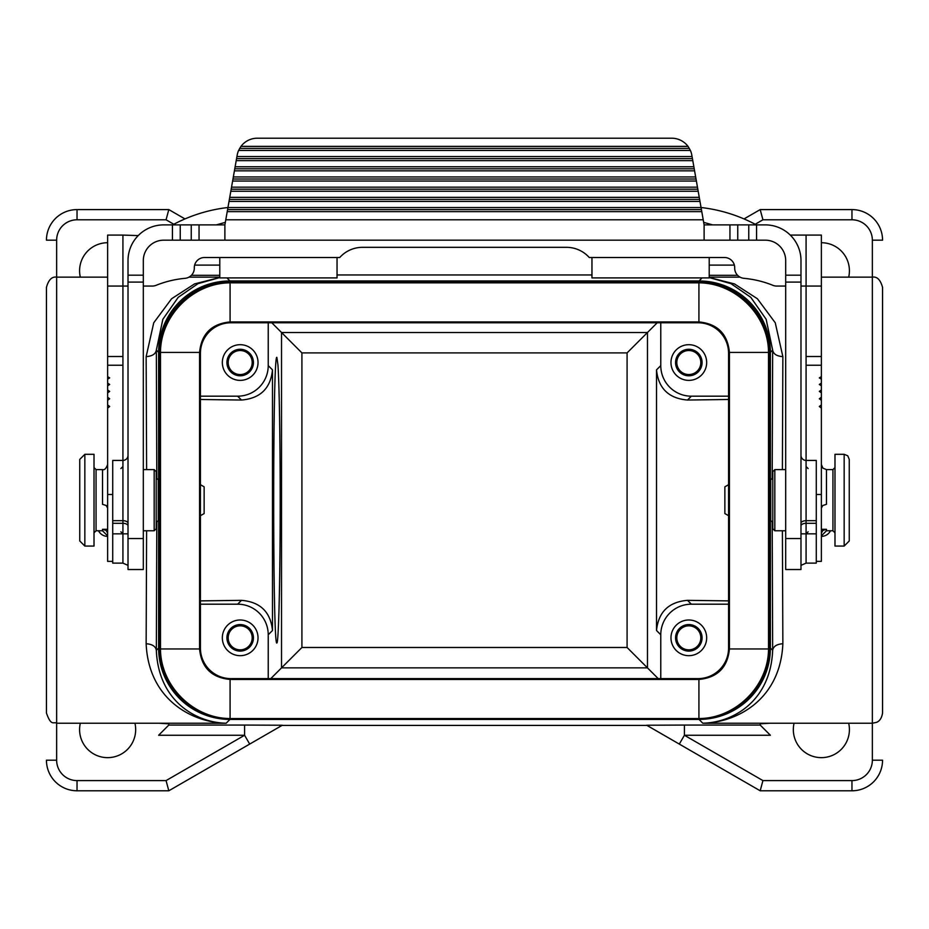 <?xml version="1.0" encoding="UTF-8"?>
<svg xmlns="http://www.w3.org/2000/svg" width="929" height="929" viewBox="0 0 929 929"><rect width="100%" height="100%" fill="white"/><g stroke="black" fill="none" stroke-linecap="round" stroke-linejoin="round"><path stroke-width="1.39" d="M768.527 647.211L768.515 648.965C768.48 685.823 735.78 718.512 698.922 718.547L230.078 718.547C193.22 718.512 160.52 685.823 160.485 648.965L160.485 352.428C160.52 315.57 193.22 282.88 230.078 282.846L698.922 282.846C735.78 282.88 768.48 315.57 768.515 352.428L768.527 647.211L769.375 648.047A71.394 71.37 45 0 1 698.004 719.406L699.014 719.406A71.382 71.37 45 0 0 770.385 648.036L770.385 352.335A71.382 71.37 -45 0 0 699.014 280.964L229.986 280.964A71.382 71.37 -135 0 0 158.615 352.335L158.615 648.036A71.382 71.37 135 0 0 229.986 719.406L226.153 723.238L56.646 723.226L56.646 277.144C51.919 276.424 48.517 279.826 46.45 287.34L46.45 713.031C51.304 726.966 53.627 721.276 56.646 723.226L56.646 760.189A20.392 20.392 0 0 0 77.037 780.592L166.07 780.592L168.811 790.788L282.335 725.235L244.594 725.061L244.594 735.257L249.692 744.083M158.255 479.794L158.255 520.577L158.255 479.794L156.211 477.75L156.211 500.185L156.211 471.642L154.179 469.598L143.31 469.598M270.769 678.623L301.913 647.49L627.087 647.49L627.087 352.892L657.209 322.769M301.913 647.49L301.913 352.892L271.791 322.769M200.42 399.482L241.494 400.039C260.283 398.436 270.618 388.392 272.487 369.87L272.487 630.501C270.618 611.99 260.283 601.934 241.494 600.343L200.42 600.889M200.42 604.187L237.638 604.187A30.611 30.587 135 0 1 268.226 634.774L268.226 678.623M660.774 322.769L660.774 365.608A30.611 30.587 135 0 0 691.362 396.184L728.58 396.184M728.58 399.482L687.506 400.039C668.717 398.436 658.382 388.392 656.513 369.87L656.513 630.501C658.382 611.99 668.717 601.934 687.506 600.343L728.58 600.889M158.615 648.036L156.339 650.312C155.666 646.363 152.263 644.18 146.143 643.739C148.535 698.968 191.362 722.588 226.177 723.215L159.022 723.238A10.196 10.196 0 0 0 158.615 723.226M146.143 643.739L146.608 530.773M146.608 469.598L146.143 356.631C152.263 356.19 155.666 354.007 156.339 350.07L162.854 319.274L178.217 297.326L198.005 283.659L219.79 277.562M219.79 277.492L194.567 283.902L171.621 298.732L153.749 322.769L146.143 356.631M219.79 277.144L188.947 277.144L219.79 277.144M268.226 322.769L268.226 365.608A30.611 30.587 45 0 1 237.638 396.184L200.42 396.184M240.181 380.379A17.848 17.848 0 0 1 222.333 362.542A17.848 17.848 0 0 1 240.181 344.694A17.848 17.848 0 0 1 258.03 362.542A17.848 17.848 0 0 1 240.181 380.379M240.181 619.991A17.848 17.848 0 0 1 258.03 637.84A17.848 17.848 0 0 1 240.181 655.677A17.848 17.848 0 0 1 222.333 637.84A17.848 17.848 0 0 1 240.181 619.991M627.087 647.49L647.478 667.87L647.478 332.501L281.522 332.501L281.522 667.87L647.478 667.87L658.231 678.623M688.819 374.55A12.007 12.007 0 0 1 676.811 362.542A12.007 12.007 0 0 1 688.819 350.523A12.007 12.007 0 0 1 700.826 362.542A12.007 12.007 0 0 1 688.819 374.55M688.819 624.578A13.25 13.25 0 0 1 702.08 637.84A13.25 13.25 0 0 1 688.819 651.09A13.25 13.25 0 0 1 675.569 637.84A13.25 13.25 0 0 1 688.819 624.578M688.819 625.832A12.007 12.007 0 0 1 700.826 637.84A12.007 12.007 0 0 1 688.819 649.847A12.007 12.007 0 0 1 676.811 637.84A12.007 12.007 0 0 1 688.819 625.832M277.957 365.016C279.455 386.615 280.43 456.441 280.163 523.445C279.908 590.554 278.468 643.205 276.888 642.938C272.615 649.835 272.615 350.547 276.888 357.433L277.957 365.016M240.181 375.792A13.25 13.25 0 0 0 253.431 362.542A13.25 13.25 0 0 0 240.181 349.281A13.25 13.25 0 0 0 226.92 362.542A13.25 13.25 0 0 0 240.181 375.792M240.181 374.55A12.007 12.007 0 0 0 252.189 362.542A12.007 12.007 0 0 0 240.181 350.523A12.007 12.007 0 0 0 228.174 362.542A12.007 12.007 0 0 0 240.181 374.55M240.181 624.578A13.25 13.25 0 0 0 226.92 637.84A13.25 13.25 0 0 0 240.181 651.09A13.25 13.25 0 0 0 253.431 637.84A13.25 13.25 0 0 0 240.181 624.578M240.181 625.832A12.007 12.007 0 0 0 228.174 637.84A12.007 12.007 0 0 0 240.181 649.847A12.007 12.007 0 0 0 252.189 637.84A12.007 12.007 0 0 0 240.181 625.832M184.976 218.919L168.811 209.594L77.037 209.594L77.037 219.79A20.392 20.392 0 0 0 56.646 240.181L56.646 277.144L107.625 277.144M159.022 723.238L168.811 723.819L168.811 725.061L244.594 725.061M728.58 604.187L691.362 604.187A30.611 30.587 45 0 0 660.774 634.774L660.774 678.623M688.819 375.792A13.25 13.25 0 0 1 675.569 362.542A13.25 13.25 0 0 1 688.819 349.281A13.25 13.25 0 0 1 702.08 362.542A13.25 13.25 0 0 1 688.819 375.792M282.021 725.41L646.979 725.41M679.308 744.083L646.665 725.235L684.406 725.061L684.406 735.257L679.308 744.083L760.189 790.788L762.93 780.592L851.963 780.592A20.392 20.392 0 0 0 872.354 760.189L872.354 277.144C877.046 276.354 880.437 279.757 882.55 287.34L882.55 713.031L882.55 287.34M769.978 723.238A10.196 10.196 0 0 1 770.385 723.226L703.95 723.226A71.382 71.37 -135 0 1 702.847 723.238L769.978 723.238L760.189 723.819L760.189 725.061L684.406 725.061M160.473 354.193L159.625 353.345L159.625 648.047A71.394 71.37 -45 0 0 230.996 719.406L229.986 719.406M46.45 656.698L46.45 343.672M225.05 723.226A71.382 71.37 -45 0 0 226.153 723.238C195.775 722.576 158.371 700.896 156.339 650.312L156.815 521.181M166.07 780.592L244.594 735.257L158.615 735.257L168.811 725.061M134.937 723.226A28.044 28.044 0 0 1 107.625 757.646A28.044 28.044 0 0 1 80.324 723.226M56.646 240.181L46.45 240.181A30.587 30.587 0 0 1 77.037 209.594M80.324 277.144A28.044 28.044 0 0 1 107.625 242.724M173.816 224.261L166.07 219.79L168.811 209.594M762.93 780.592L684.406 735.257L770.385 735.257L760.189 725.061M709.21 277.492L734.433 283.902L757.379 298.732L775.25 322.769L782.857 356.631C776.737 356.19 773.334 354.007 772.661 350.07L766.146 319.274L750.783 297.326L730.995 283.659L709.21 277.562M709.21 277.144L740.053 277.144L709.21 277.144M337.041 274.961L591.959 274.961M688.819 619.991A17.848 17.848 0 0 0 670.97 637.84A17.848 17.848 0 0 0 688.819 655.677A17.848 17.848 0 0 0 706.667 637.84A17.848 17.848 0 0 0 688.819 619.991M688.819 344.694A17.848 17.848 0 0 0 670.97 362.542A17.848 17.848 0 0 0 688.819 380.379A17.848 17.848 0 0 0 706.667 362.542A17.848 17.848 0 0 0 688.819 344.694M794.063 723.226A28.044 28.044 0 0 0 821.375 757.646A28.044 28.044 0 0 0 848.676 723.226M770.385 648.036L772.661 650.312C773.334 646.363 776.737 644.18 782.857 643.739L782.392 530.773M782.392 469.598L782.857 356.631M782.857 643.739C780.465 698.968 737.638 722.588 702.823 723.215L703.95 723.226M760.189 790.788L851.963 790.788A30.587 30.587 0 0 0 882.55 760.189L872.354 760.189M848.676 277.144A28.044 28.044 0 0 0 821.375 242.724M755.184 224.261L762.93 219.79L760.189 209.594L851.963 209.594A30.587 30.587 0 0 1 882.55 240.181A30.587 30.587 0 0 0 851.963 209.594L851.963 219.79A20.392 20.392 0 0 1 872.354 240.181L872.354 277.144L821.375 277.144M744.024 218.919L760.189 209.594M772.185 521.181L772.661 650.312C770.629 700.896 733.225 722.576 702.823 723.215L699.014 719.406M770.745 520.577L770.745 479.794L770.745 520.577L772.789 522.621M159.625 353.345A71.394 71.37 45 0 1 230.996 281.986L698.004 281.986A71.394 71.37 -45 0 1 769.375 353.345L769.375 648.047M200.42 515.711L204.136 513.563L204.136 486.819L200.42 484.671M154.179 469.598L154.179 530.773L156.211 528.74L156.211 500.185M84.841 546.066L94.015 546.066L94.015 454.304L84.841 454.304L79.743 459.402L79.743 540.968L84.841 546.066L84.841 454.304M728.58 484.671L724.864 486.819L724.864 513.563L728.58 515.711M770.745 479.794L772.789 477.75L772.789 528.74L774.821 530.773L785.69 530.773M774.821 530.773L774.821 469.598L772.789 471.642L772.789 500.185M821.375 529.321L826.473 529.321L822.931 530.389L821.375 533.083M844.159 454.304L834.985 454.304L834.985 546.066L844.159 546.066L849.257 540.968L849.257 459.402L847.736 455.767L844.159 454.304L844.159 546.066M107.625 508.093L106.243 505.527L102.527 504.319L102.527 469.598C104.443 470.248 106.138 468.553 107.625 464.5M107.625 529.321L102.527 529.321L106.069 530.389L107.625 533.083M112.723 561.36L107.625 561.36L107.625 400.271L109.668 398.762L107.625 397.252L107.625 400.271M107.625 494.472L112.723 494.472M107.625 397.252L107.625 392.839L109.668 391.411L107.625 389.983L107.625 385.814L109.668 384.455L107.625 383.108L107.625 379.171L109.668 377.894L107.625 376.628L107.625 235.083L122.918 235.083L122.918 286.062L107.625 286.062M107.625 404.928L109.668 406.507L107.625 408.11M122.918 460.424L122.918 520.693L112.723 520.693L112.723 460.424L122.918 460.424A5.098 5.098 0 0 0 128.016 455.326A5.098 5.098 0 0 1 122.918 460.424L122.918 365.225L107.625 365.225M122.918 365.225L122.918 286.062L128.016 286.062M107.625 376.628L107.625 379.171M138.212 235.594L122.918 235.083M143.31 286.062L152.31 286.062A10.196 10.196 0 0 0 156.118 285.319A101.958 101.958 0 0 1 185.022 278.328A10.196 10.196 0 0 0 194.3 268.179L194.3 267.715A10.196 10.196 0 0 1 204.496 257.519L219.79 257.519L219.79 277.91L337.041 277.91L337.041 257.519L339.735 257.519A30.587 30.587 0 0 1 362.542 247.323L566.458 247.323A30.587 30.587 0 0 1 589.265 257.519L591.959 257.519L591.959 277.91L709.21 277.91L709.21 257.519L724.504 257.519A10.196 10.196 0 0 1 734.7 267.715L734.7 268.179A10.196 10.196 0 0 0 743.978 278.328A101.958 101.958 0 0 1 772.882 285.319A10.196 10.196 0 0 0 776.69 286.062L785.69 286.062M806.082 235.083L806.082 286.062L821.375 286.062L821.375 235.083L790.265 235.083M701.047 207.515A152.948 152.948 0 0 1 756.369 224.888M227.953 207.515A152.948 152.948 0 0 0 172.631 224.888M821.375 286.062L821.375 365.225L806.082 365.225L806.082 460.424L816.277 460.424L816.277 563.125L806.082 563.125L806.082 533.838L816.277 533.838M821.375 376.628L821.375 379.171L819.332 377.894L821.375 376.628L821.375 365.225M800.984 286.062L806.082 286.062L806.082 365.225M821.375 404.928L821.375 408.11L819.332 406.507L821.375 404.928L821.375 400.271L819.332 398.762L821.375 397.252L821.375 400.271M816.277 561.36L821.375 561.36L821.375 494.472L816.277 494.472M821.375 494.472L821.375 408.11M821.375 397.252L821.375 392.839L819.332 391.411L821.375 389.983L821.375 385.814L819.332 384.455L821.375 383.108L821.375 379.171M821.375 383.108L821.375 385.814M821.375 389.983L821.375 392.839M821.375 508.093L822.757 505.527L826.473 504.319L826.473 469.598L822.897 468.135L821.375 464.5M107.625 383.108L107.625 385.814M107.625 389.983L107.625 392.839M107.625 536.381A10.196 10.196 0 0 1 98.52 530.773M128.016 282.091L143.31 282.091L143.31 569.523L128.016 569.523L128.016 275.181L143.31 275.181L143.31 260.573A20.392 20.392 0 0 1 163.713 240.181L191.246 240.181L191.246 224.888L163.713 224.888A35.685 35.685 0 0 0 128.016 260.573L128.016 275.181M227.222 211.626L237.197 155.073A20.392 20.392 0 0 1 238.59 150.452L690.41 150.452A20.392 20.392 0 0 1 691.803 155.073L701.778 211.626L227.222 211.626L224.888 224.888L224.888 240.181L191.246 240.181M199.05 240.181L199.05 224.888L224.888 224.888M143.31 282.091L143.31 275.181M143.31 538.541L128.016 538.541M199.05 224.888L191.246 224.888M216.329 224.888L225.329 222.368M703.671 222.368L712.671 224.888M224.888 240.181L765.287 240.181A20.392 20.392 0 0 1 785.69 260.573L785.69 275.181L800.984 275.181L800.984 260.573A35.685 35.685 0 0 0 765.287 224.888L704.112 224.888L701.778 211.626M785.69 282.091L800.984 282.091L800.984 538.541L785.69 538.541L785.69 275.181M785.69 538.541L785.69 569.523L800.984 569.523L800.984 538.541M800.984 565.366L806.082 563.125M800.984 282.091L800.984 275.181M821.375 536.381A10.196 10.196 0 0 0 830.48 530.773M806.082 460.424A5.098 5.098 0 0 1 800.984 455.326A5.098 5.098 0 0 0 806.082 460.424L806.082 520.693L816.277 520.693M704.112 240.181L704.112 224.888M701.418 209.594L227.582 209.594M227.942 207.55L701.058 207.55M699.978 201.43L229.022 201.43M229.382 199.398L699.618 199.398M699.258 197.354L229.742 197.354M230.822 191.235L698.178 191.235M231.182 189.202L697.818 189.202M231.542 187.159L697.458 187.159M696.378 181.039L232.622 181.039M696.018 179.007L232.982 179.007M695.658 176.963L233.342 176.963M234.41 170.843L694.59 170.843M694.23 168.811L234.77 168.811M693.87 166.767L235.13 166.767M692.79 160.647L236.21 160.647M692.43 158.615L236.57 158.615M236.93 156.571L692.07 156.571M690.41 150.452L688.029 146.376L240.971 146.376L238.59 150.452M240.971 146.376A20.392 20.392 0 0 1 257.275 138.212L671.725 138.212A20.392 20.392 0 0 1 688.029 146.376M689.376 148.408L239.624 148.408M112.723 520.693L112.723 563.125L122.918 563.125L128.016 565.366M168.811 790.788L77.037 790.788A30.587 30.587 0 0 1 46.45 760.189L56.646 760.189M230.16 321.933L230.078 321.933C211.545 323.745 201.384 333.906 199.572 352.428C201.419 333.941 211.58 323.768 230.078 321.933L698.922 321.933L698.004 322.769A30.599 30.587 135 0 1 728.58 353.357L729.428 352.428L729.428 648.965C727.581 667.452 717.42 677.624 698.922 679.459L698.922 679.459C717.455 677.659 727.616 667.486 729.428 648.965L728.58 648.036A30.599 30.587 -135 0 1 698.004 678.623L230.996 678.623A30.599 30.587 135 0 1 200.42 648.036L199.572 648.872L199.572 352.428L200.42 353.357A30.599 30.587 -135 0 1 230.996 322.769L230.16 321.933M199.572 648.965L199.572 648.965C201.384 667.486 211.545 677.659 230.078 679.459C211.58 677.624 201.419 667.452 199.572 648.965L160.485 648.965M230.996 678.623L230.16 679.459L698.84 679.459L698.004 678.623M729.428 352.428L729.428 352.428C727.616 333.906 717.455 323.745 698.922 321.933C717.42 323.768 727.581 333.941 729.428 352.428L768.515 352.428M200.42 353.357L200.42 648.036M728.58 648.036L728.58 353.357M698.004 322.769L230.996 322.769M156.815 479.19L156.339 350.07L158.615 352.335M241.494 600.343L237.638 604.187M687.506 400.039L691.362 396.184M241.494 400.039L237.638 396.184M687.506 600.343L691.362 604.187M301.913 352.892L627.087 352.892M231.832 718.57L230.996 719.406L698.004 719.406L697.168 718.57M272.487 630.501L268.226 634.774M272.487 369.87L268.226 365.608M656.513 369.87L660.774 365.608M229.986 280.964L226.92 277.91M166.07 219.79L77.037 219.79M219.79 265.113L194.637 265.113M219.79 275.309L191.386 275.309M656.513 630.501L660.774 634.774M699.014 280.964L702.08 277.91M709.21 275.309L737.614 275.309M851.963 790.788L851.963 780.592M709.21 265.113L734.363 265.113M762.93 219.79L851.963 219.79M882.55 240.181L872.354 240.181M770.385 352.335L772.661 350.07L772.185 479.19M102.527 529.321L102.527 530.773L96.059 530.773L96.059 469.598L94.015 467.554M826.473 529.321L826.473 530.773L826.473 529.321M826.473 469.598L832.941 469.598L832.941 530.773L834.985 532.816M821.375 356.515L806.082 356.515M709.21 257.519L591.959 257.519M219.79 257.519L337.041 257.519M122.918 356.515L107.625 356.515M172.434 224.888L172.434 240.181M180.238 224.888L180.238 240.181M729.95 240.181L729.95 224.888M800.984 525.942A5.098 2.624 180 0 1 806.082 523.317L806.082 533.838L800.984 533.838M800.984 523.329A5.098 2.624 180 0 1 806.082 520.693L806.082 523.317L816.277 523.317M756.566 240.181L756.566 224.888M748.762 240.181L748.762 224.888M737.754 240.181L737.754 224.888M225.782 219.79L703.218 219.79M128.016 525.942A5.098 2.624 180 0 0 122.918 523.317L122.918 520.693A5.098 2.624 180 0 1 128.016 523.329M112.723 523.317L122.918 523.317L122.918 533.838L128.016 533.838M122.918 563.125L122.918 533.838L112.723 533.838M77.037 790.788L77.037 780.592M159.625 648.047L160.473 647.211M697.168 282.822L698.004 281.986M231.832 282.822L230.996 281.986M230.078 321.933L230.078 282.846M698.922 321.933L698.922 282.846M199.572 352.428L160.485 352.428M230.078 679.459L230.078 718.547M698.922 679.459L698.922 718.547M729.428 648.965L768.515 648.965M768.527 354.193L769.375 353.345M770.385 723.226L872.354 723.226L876.326 722.414C876.372 722.297 881.226 721.508 882.55 713.031M821.375 535.87L826.473 530.773L832.941 530.773M102.527 530.773L107.625 535.87M808.114 531.794L806.082 533.838M808.114 468.576L806.082 466.544M120.886 531.794L122.918 533.838M120.886 468.576L122.918 466.544M154.179 530.773L143.31 530.773M102.527 469.598L96.059 469.598M774.821 469.598L785.69 469.598M832.941 469.598L834.985 467.554M96.059 530.773L94.015 532.816M158.255 520.577L156.211 522.621"/></g></svg>
